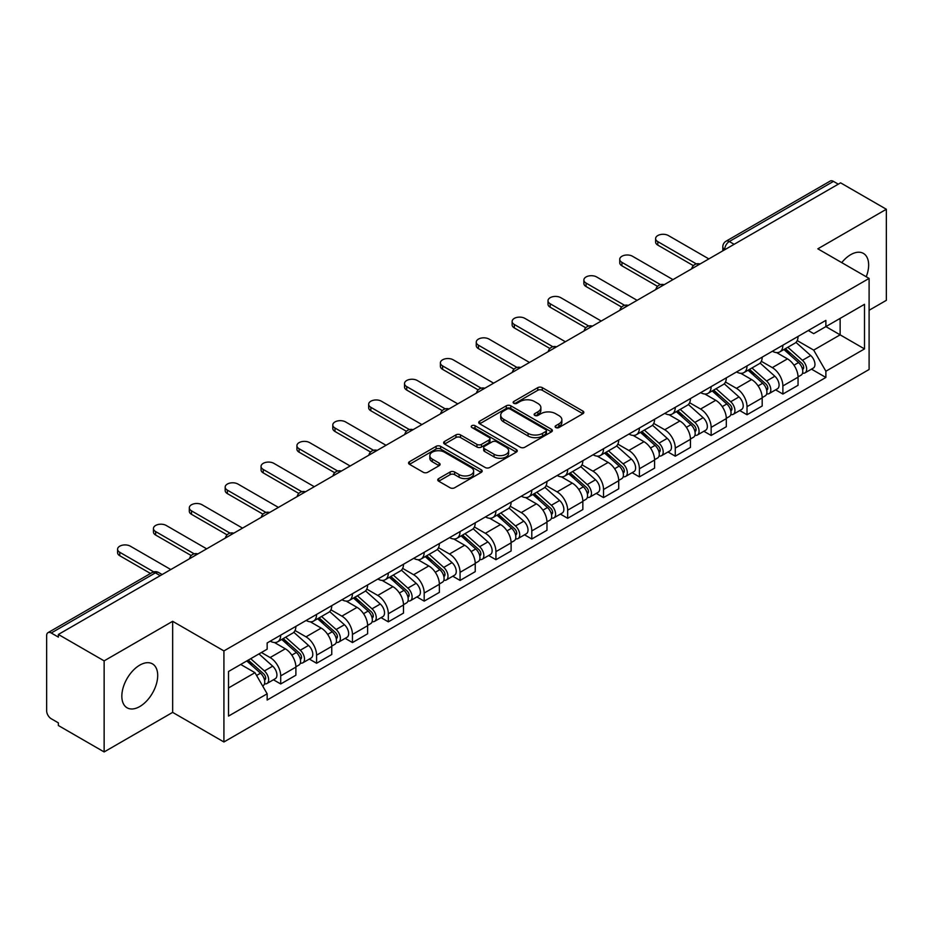 <?xml version="1.0" encoding="UTF-8"?>
<svg xmlns="http://www.w3.org/2000/svg" width="933" height="933" viewBox="0 0 933 933"><rect width="100%" height="100%" fill="white"/><g stroke="black" fill="none" stroke-linecap="round" stroke-linejoin="round"><path stroke-width="1.4" d="M555.776 427.536A2.239 1.295 0 0 0 558.937 427.536L582.915 413.692A3.196 1.843 0 0 0 583.848 412.386A3.196 1.843 0 0 0 582.915 411.091L542.295 387.638A3.196 1.843 0 0 0 537.781 387.638L513.803 401.482A2.239 1.295 0 0 0 513.15 402.391A2.239 1.295 0 0 0 513.803 403.301A2.239 1.295 0 0 0 516.964 403.301L520.066 401.505A10.216 5.901 0 0 1 534.504 401.505L537.886 403.464A10.216 5.901 0 0 1 540.883 407.639A10.216 5.901 0 0 1 537.886 411.803L534.784 413.599A2.239 1.295 0 0 0 534.131 414.509A2.239 1.295 0 0 0 534.784 415.418A2.239 1.295 0 0 0 537.944 415.418L541.047 413.634A10.216 5.901 0 0 1 555.497 413.634L558.879 415.582A10.216 5.901 0 0 1 561.876 419.757A10.216 5.901 0 0 1 558.879 423.92L555.776 425.716A2.239 1.295 0 0 0 555.123 426.626A2.239 1.295 0 0 0 555.776 427.536L555.776 425.716M139.775 706.538A25.366 14.648 120 0 0 156.336 684.192A25.366 14.648 120 0 0 152.452 663.864A25.366 14.648 120 0 0 139.775 665.124A25.366 14.648 120 0 0 123.203 687.469A25.366 14.648 120 0 0 127.086 707.797A25.366 14.648 120 0 0 139.775 706.538M866.244 276.763A25.366 14.648 120 0 0 863.398 253.403A25.366 14.648 120 0 0 850.709 254.662A25.366 14.648 120 0 0 841.741 262.628M438.697 478.582A3.196 1.843 0 0 0 437.764 479.889A3.196 1.843 0 0 0 438.697 481.195L450.103 487.772A3.196 1.843 0 0 0 454.616 487.772L481.241 472.39A3.196 1.843 0 0 0 482.174 471.095A3.196 1.843 0 0 0 481.241 469.789L440.621 446.336A3.196 1.843 0 0 0 436.108 446.336L409.47 461.707A3.196 1.843 0 0 0 408.537 463.013A3.196 1.843 0 0 0 409.47 464.319L423.244 472.261A3.196 1.843 0 0 0 427.757 472.261L439.151 465.684A3.196 1.843 0 0 0 440.084 464.377A3.196 1.843 0 0 0 439.151 463.083L432.329 459.141A8.537 4.933 0 0 1 429.821 455.654A8.537 4.933 0 0 1 435.093 451.094A8.537 4.933 0 0 1 444.4 452.167L471.142 467.608A8.537 4.933 0 0 1 473.649 471.095A8.537 4.933 0 0 1 468.378 475.643A8.537 4.933 0 0 1 459.071 474.582L454.616 472.005A3.196 1.843 0 0 0 450.103 472.005L438.697 478.582L438.697 481.195M223.92 650.919L172.652 621.308L104.134 660.867L58.371 634.452L840.598 182.845L886.35 209.26L817.833 248.819L869.101 278.419L223.92 650.919L223.92 741.98L869.101 369.491L869.101 278.419M520.287 447.245A3.196 1.843 0 0 0 524.801 447.245L551.438 431.874A3.196 1.843 0 0 0 552.371 430.568A3.196 1.843 0 0 0 551.438 429.262L510.806 405.808A3.196 1.843 0 0 0 506.292 405.808L479.667 421.191A3.196 1.843 0 0 0 478.722 422.486A3.196 1.843 0 0 0 479.667 423.792L520.287 447.245M472.774 428.025A2.239 1.295 0 0 1 475.037 428.34L475.037 425.681L516.334 449.531A3.196 1.843 0 0 1 517.267 450.826A3.196 1.843 0 0 1 516.334 452.132L489.708 467.503A3.196 1.843 0 0 1 485.195 467.503L444.563 444.05L444.563 441.449A3.196 1.843 0 0 0 443.63 442.755A3.196 1.843 0 0 0 444.563 444.05M444.563 441.449L455.969 434.871A3.196 1.843 0 0 1 460.482 434.871L476.95 444.376A3.196 1.843 0 0 0 481.463 444.376L489.032 440.014A3.196 1.843 0 0 0 489.965 438.708A3.196 1.843 0 0 0 489.032 437.414L471.876 427.501A2.239 1.295 0 0 1 471.223 426.591A2.239 1.295 0 0 1 472.599 425.401A2.239 1.295 0 0 1 475.037 425.681M104.134 660.867L104.134 751.94L58.371 725.524L58.371 722.865L51.245 718.748A6.508 3.755 -120 0 1 46.65 710.783L46.65 635.653A6.508 3.755 -120 0 1 47.991 632.667L152.149 572.535A6.508 3.755 60 0 1 155.403 572.862L51.245 632.994A6.508 3.755 -120 0 0 47.991 632.667M869.101 310.281L886.35 300.333L886.35 209.26M104.134 751.94L172.652 712.38L223.92 741.98M58.371 634.452L58.371 637.111L51.245 632.994M734.143 244.306L729.314 241.519A6.508 3.755 60 0 0 726.061 241.192L830.218 181.06A6.508 3.755 60 0 1 833.461 181.387L729.314 241.519A6.508 3.755 120 0 0 724.708 249.484L724.708 249.752M838.3 184.174L833.461 181.387M782.88 345.198A14.963 8.63 60 0 1 779.79 351.916L794.963 343.146A14.963 8.63 -120 0 0 798.053 336.44M761.34 361.304L772.302 367.625A14.963 8.63 60 0 1 782.88 385.947L798.053 377.189A14.963 8.63 -120 0 0 787.475 358.867L776.618 352.604M798.053 377.189L798.053 385.282L782.88 394.053L775.603 389.842M779.79 351.916A14.963 8.63 60 0 1 772.419 351.24M782.88 385.947L782.88 394.053M747.018 365.911A14.963 8.63 60 0 1 743.916 372.617L759.089 363.858A14.963 8.63 -120 0 0 762.191 357.141M739.741 410.555L747.018 414.753L762.191 405.995L762.191 397.901A14.963 8.63 -120 0 0 751.613 379.579L740.755 373.305M743.916 372.617A14.963 8.63 60 0 1 736.557 371.94M725.477 382.017L736.44 388.338A14.963 8.63 60 0 1 747.018 406.66L747.018 414.753M711.144 386.612A14.963 8.63 60 0 1 708.042 393.329L723.227 384.571A14.963 8.63 -120 0 0 726.317 377.853M703.867 431.268L711.144 435.466L726.317 426.708L726.317 418.602A14.963 8.63 -120 0 0 715.739 400.292L704.881 394.018M708.042 393.329A14.963 8.63 60 0 1 700.683 392.653M689.604 402.718L700.566 409.051A14.963 8.63 60 0 1 711.144 427.372L711.144 435.466M675.27 407.324A14.963 8.63 60 0 1 672.18 414.042L687.353 405.272A14.963 8.63 -120 0 0 690.455 398.566M668.005 451.969L675.27 456.179L690.455 447.408L690.455 439.315A14.963 8.63 -120 0 0 679.877 420.993L669.008 414.73M672.18 414.042A14.963 8.63 60 0 1 664.809 413.366M653.741 423.43L664.704 429.751A14.963 8.63 60 0 1 675.27 448.073L675.27 456.179M639.408 428.037A14.963 8.63 60 0 1 636.306 434.743L651.479 425.984A14.963 8.63 -120 0 0 654.581 419.267M632.131 472.681L639.408 476.88L654.581 468.121L654.581 460.027A14.963 8.63 -120 0 0 644.003 441.706L633.145 435.431M636.306 434.743A14.963 8.63 60 0 1 628.947 434.067M617.868 444.143L628.83 450.464A14.963 8.63 60 0 1 639.408 468.786L639.408 476.88M603.534 448.738A14.963 8.63 60 0 1 600.444 455.456L615.617 446.697A14.963 8.63 -120 0 0 618.707 439.979M596.257 493.394L603.534 497.592L618.707 488.834L618.707 480.728A14.963 8.63 -120 0 0 608.141 462.418L597.272 456.144M600.444 455.456A14.963 8.63 60 0 1 593.073 454.779M582.005 464.844L592.956 471.177A14.963 8.63 60 0 1 603.534 489.498L603.534 497.592M567.672 469.451A14.963 8.63 60 0 1 564.57 476.168L579.743 467.398A14.963 8.63 -120 0 0 582.845 460.692M560.395 514.095L567.672 518.305L582.845 509.535L582.845 501.441A14.963 8.63 -120 0 0 572.267 483.119L561.409 476.856M564.57 476.168A14.963 8.63 60 0 1 557.211 475.492M546.132 485.557L557.094 491.878A14.963 8.63 60 0 1 567.672 510.199L567.672 518.305M531.798 490.163A14.963 8.63 60 0 1 528.696 496.869L543.881 488.111A14.963 8.63 -120 0 0 546.971 481.393M524.521 534.807L531.798 539.006L546.971 530.247L546.971 522.153A14.963 8.63 -120 0 0 536.393 503.832L525.536 497.557M528.696 496.869A14.963 8.63 60 0 1 521.337 496.193M510.258 506.269L521.22 512.59A14.963 8.63 60 0 1 531.798 530.912L531.798 539.006M495.924 510.864A14.963 8.63 60 0 1 492.834 517.582L508.007 508.823A14.963 8.63 -120 0 0 511.109 502.106M488.659 555.52L495.936 559.718L511.109 550.96L511.109 542.854A14.963 8.63 -120 0 0 500.531 524.544L489.662 518.27M492.834 517.582A14.963 8.63 60 0 1 485.475 516.905M474.396 526.97L485.358 533.303A14.963 8.63 60 0 1 495.936 551.625L495.936 559.718M460.062 531.577A14.963 8.63 60 0 1 456.96 538.294L472.145 529.524A14.963 8.63 -120 0 0 475.235 522.818M452.785 576.221L460.062 580.431L475.235 571.661L475.235 563.567A14.963 8.63 -120 0 0 464.657 545.245L453.8 538.982M456.96 538.294A14.963 8.63 60 0 1 449.601 537.618M438.522 547.683L449.484 554.004A14.963 8.63 60 0 1 460.062 572.326L460.062 580.431M424.188 552.289A14.963 8.63 60 0 1 421.098 558.995L436.271 550.237A14.963 8.63 -120 0 0 439.373 543.519M416.923 596.933L424.188 601.132L439.373 592.373L439.373 584.28A14.963 8.63 -120 0 0 428.795 565.958L417.926 559.683M421.098 558.995A14.963 8.63 60 0 1 413.727 558.319M402.659 568.395L413.611 574.716A14.963 8.63 60 0 1 424.188 593.038L424.188 601.132M388.326 572.99A14.963 8.63 60 0 1 385.224 579.708L400.397 570.949A14.963 8.63 -120 0 0 403.499 564.232M381.049 617.646L388.326 621.845L403.499 613.086L403.499 604.981A14.963 8.63 -120 0 0 392.921 586.67L382.064 580.396M385.224 579.708A14.963 8.63 60 0 1 377.865 579.031M366.786 589.096L377.748 595.429A14.963 8.63 60 0 1 388.326 613.751L388.326 621.845M352.452 593.703A14.963 8.63 60 0 1 349.362 600.42L364.535 591.65A14.963 8.63 -120 0 0 367.625 584.944M345.175 638.347L352.452 642.557L367.625 633.787L367.625 625.693A14.963 8.63 -120 0 0 357.059 607.371L346.19 601.109M349.362 600.42A14.963 8.63 60 0 1 341.991 599.744M330.923 609.809L341.875 616.13A14.963 8.63 60 0 1 352.452 634.452L352.452 642.557M316.59 614.415A14.963 8.63 60 0 1 313.488 621.121L328.661 612.363A14.963 8.63 -120 0 0 331.763 605.645M309.313 659.06L316.59 663.258L331.763 654.5L331.763 646.406A14.963 8.63 -120 0 0 321.185 628.084L310.327 621.81M313.488 621.121A14.963 8.63 60 0 1 306.129 620.445M295.05 630.521L306.012 636.842A14.963 8.63 60 0 1 316.59 655.164L316.59 663.258M280.716 635.116A14.963 8.63 60 0 1 277.614 641.834L292.799 633.075A14.963 8.63 -120 0 0 295.889 626.358M273.439 679.772L280.716 683.971L295.889 675.212L295.889 667.107A14.963 8.63 -120 0 0 285.311 648.797L274.454 642.522M277.614 641.834A14.963 8.63 60 0 1 270.255 641.158M261.403 652.505L270.138 657.555A14.963 8.63 60 0 1 280.716 675.877L280.716 683.971M808.293 330.527L813.693 333.652L864.506 304.31L840.132 318.386L840.132 334.842L813.693 350.108L797.214 340.592M228.527 687.948L254.966 672.681L267.153 693.79L228.527 716.101L228.527 671.492L267.153 649.193L267.153 642.954L825.88 320.369L825.88 326.608L864.506 348.919L825.88 371.217L813.693 350.108M864.506 304.31L864.506 348.919M267.153 693.79L267.153 700.03L825.88 377.457L825.88 371.217M172.652 621.308L172.652 712.38M254.966 672.681L240.714 664.459M811.477 369.141L825.88 377.457M556.674 427.85L558.879 426.579A10.216 5.901 0 0 0 561.876 422.404L561.876 419.757M540.883 407.639L540.883 410.287A10.216 5.901 0 0 1 537.886 414.462L535.682 415.733M582.868 413.716L542.295 390.286A3.196 1.843 0 0 0 537.781 390.286L514.689 403.616M551.391 431.897L510.806 408.467A3.196 1.843 0 0 0 506.292 408.467L479.702 423.815L479.667 421.191M545.793 431.478A2.239 1.295 0 0 0 546.446 430.568A2.239 1.295 0 0 0 545.793 429.658L510.129 409.062A2.239 1.295 0 0 0 506.969 409.062L503.703 410.963A10.216 5.901 0 0 0 500.706 415.127A10.216 5.901 0 0 0 503.703 419.302L528.078 433.367A10.216 5.901 0 0 0 542.516 433.367L545.793 431.478L545.793 434.137A2.239 1.295 0 0 0 546.446 433.227L546.446 430.568M500.706 415.127L500.706 417.786A10.216 5.901 0 0 0 503.703 421.949L503.703 419.302M545.793 434.137L542.516 436.026A10.216 5.901 0 0 1 528.078 436.026L503.703 421.949M444.609 444.073L455.969 437.519L455.969 434.871M489.965 438.708L489.965 441.367A3.196 1.843 0 0 1 489.032 442.674L481.463 447.035A3.196 1.843 0 0 1 476.95 447.035L460.482 437.519A3.196 1.843 0 0 0 455.969 437.519M475.037 428.34L516.299 452.155M494.047 454.254A8.537 4.933 0 0 0 503.354 455.316A8.537 4.933 0 0 0 508.625 450.767A8.537 4.933 0 0 0 506.129 447.28L496.706 441.834A3.196 1.843 0 0 0 492.192 441.834L484.624 446.207A3.196 1.843 0 0 0 483.691 447.502A3.196 1.843 0 0 0 484.624 448.808L494.047 454.254L494.047 456.902A8.537 4.933 0 0 0 503.354 457.975A8.537 4.933 0 0 0 508.625 453.415L508.625 450.767M483.691 447.502L483.691 450.161A3.196 1.843 0 0 0 484.624 451.467L484.624 448.808M494.047 456.902L484.624 451.467M473.649 471.095L473.649 473.742A8.537 4.933 0 0 1 468.378 478.302A8.537 4.933 0 0 1 459.071 477.229L454.616 474.664A3.196 1.843 0 0 0 450.103 474.664L438.743 481.218M429.821 455.654L429.821 458.301A8.537 4.933 0 0 0 432.329 461.788L432.329 459.141M439.105 465.707L432.329 461.788M481.195 472.425L440.621 448.995A3.196 1.843 0 0 0 436.108 448.995L409.517 464.342M783.918 349.525L798.531 362.564A8.129 4.688 60 0 1 801.085 375.136L798.053 376.885M784.303 349.863L791.184 353.84M785.399 348.674L801.657 363.182A3.907 2.251 60 0 1 802.881 369.223A3.907 2.251 60 0 1 802.532 369.363M787.825 347.263L802.438 360.313A8.129 4.688 60 0 1 804.992 372.873A8.129 4.688 60 0 1 802.543 373.142M795.977 342.376L810.719 355.531A8.129 4.688 60 0 1 813.273 368.103L804.992 372.873M693.382 265.648L657.8 245.099A7.476 4.315 180 0 1 655.607 242.055L655.607 238.603A7.476 4.315 -0 0 0 657.8 241.647L696.356 263.911M708.847 258.908L668.378 235.548A7.476 4.315 -0 0 0 660.226 234.615A7.476 4.315 -0 0 0 655.607 238.603M748.056 370.238L762.669 383.276A8.129 4.688 60 0 1 765.223 395.849L762.191 397.598M748.441 370.576L755.322 374.553M749.526 369.386L765.783 383.895A3.907 2.251 60 0 1 767.019 389.924A3.907 2.251 60 0 1 766.658 390.064M751.963 367.975L766.576 381.014A8.129 4.688 60 0 1 769.13 393.586A8.129 4.688 60 0 1 766.669 393.854M760.103 363.077L774.856 376.244A8.129 4.688 60 0 1 777.399 388.804L769.13 393.586M712.182 390.939L726.795 403.977A8.129 4.688 60 0 1 729.349 416.55L726.317 418.299M712.567 391.289L719.448 395.254M713.652 390.087L729.921 404.607A3.907 2.251 60 0 1 731.145 410.637A3.907 2.251 60 0 1 730.784 410.777M716.089 388.688L730.702 401.726A8.129 4.688 60 0 1 733.256 414.299A8.129 4.688 60 0 1 730.807 414.555M724.241 383.79L738.983 396.945A8.129 4.688 60 0 1 741.537 409.517L733.256 414.299M657.52 286.361L621.926 265.812A7.476 4.315 180 0 1 619.745 262.756L619.745 259.304A7.476 4.315 -0 0 0 621.926 262.36L660.482 284.623M672.973 279.62L632.504 256.26A7.476 4.315 -0 0 0 624.364 255.315A7.476 4.315 -0 0 0 619.745 259.304M621.646 307.062L586.064 286.524A7.476 4.315 180 0 1 583.871 283.469L583.871 280.017A7.476 4.315 -0 0 0 586.064 283.072L624.62 305.324M637.111 300.333L596.642 276.961A7.476 4.315 -0 0 0 588.49 276.028A7.476 4.315 -0 0 0 583.871 280.017M676.308 411.651L690.933 424.69A8.129 4.688 60 0 1 693.476 437.262L690.443 439.011M676.705 411.989L683.574 415.966M677.79 410.8L694.047 425.308A3.907 2.251 60 0 1 695.272 431.349A3.907 2.251 60 0 1 694.922 431.489M680.227 409.389L694.84 422.439A8.129 4.688 60 0 1 697.394 435A8.129 4.688 60 0 1 694.933 435.268M688.367 404.502L703.12 417.657A8.129 4.688 60 0 1 705.663 430.23L697.394 435M640.446 432.364L655.059 445.403A8.129 4.688 60 0 1 657.613 457.975L654.581 459.724M640.831 432.702L647.712 436.679M641.916 431.512L658.185 446.021A3.907 2.251 60 0 1 659.409 452.05A3.907 2.251 60 0 1 659.048 452.19M644.353 430.101L658.966 443.14A8.129 4.688 60 0 1 661.52 455.712A8.129 4.688 60 0 1 659.06 455.98M652.505 425.203L667.247 438.37A8.129 4.688 60 0 1 669.801 450.931L661.52 455.712M604.572 453.065L619.185 466.103A8.129 4.688 60 0 1 621.74 478.676L618.707 480.425M604.957 453.415L611.838 457.38M606.053 452.213L622.311 466.733A3.907 2.251 60 0 1 623.536 472.763A3.907 2.251 60 0 1 623.186 472.903M608.479 450.814L623.104 463.853A8.129 4.688 60 0 1 625.646 476.425A8.129 4.688 60 0 1 623.197 476.681M616.631 445.916L631.373 459.071A8.129 4.688 60 0 1 633.927 471.643L625.646 476.425M585.784 327.775L550.19 307.225A7.476 4.315 180 0 1 548.009 304.181L548.009 300.729A7.476 4.315 -0 0 0 550.19 303.773L588.746 326.037M601.237 321.034L560.768 297.674A7.476 4.315 -0 0 0 552.616 296.741A7.476 4.315 -0 0 0 548.009 300.729M549.91 348.487L514.328 327.938A7.476 4.315 180 0 1 512.135 324.882L512.135 321.43A7.476 4.315 -0 0 0 514.328 324.486L552.884 346.749M565.375 341.746L524.906 318.386A7.476 4.315 -0 0 0 516.754 317.442A7.476 4.315 -0 0 0 512.135 321.43M514.036 369.188L478.454 348.65A7.476 4.315 180 0 1 476.262 345.595L476.262 342.143A7.476 4.315 -0 0 0 478.454 345.198L517.01 367.45M529.501 362.459L489.032 339.087A7.476 4.315 -0 0 0 480.88 338.154A7.476 4.315 -0 0 0 476.262 342.143M568.71 473.777L583.323 486.816A8.129 4.688 60 0 1 585.877 499.388L582.845 501.138M569.095 474.116L575.976 478.093M570.18 472.926L586.449 487.434A3.907 2.251 60 0 1 587.673 493.475A3.907 2.251 60 0 1 587.312 493.615M572.617 471.515L587.23 484.565A8.129 4.688 60 0 1 589.784 497.126A8.129 4.688 60 0 1 587.324 497.394M580.769 466.628L595.511 479.784A8.129 4.688 60 0 1 598.065 492.356L589.784 497.126M478.174 389.901L442.592 369.351A7.476 4.315 180 0 1 440.399 366.307L440.399 362.855A7.476 4.315 -0 0 0 442.592 365.899L481.136 388.163M493.627 383.16L453.17 359.8A7.476 4.315 -0 0 0 445.018 358.867A7.476 4.315 -0 0 0 440.399 362.855M532.836 494.49L547.449 507.529A8.129 4.688 60 0 1 550.004 520.101L546.971 521.85M533.221 494.828L540.102 498.805M534.306 493.639L550.575 508.147A3.907 2.251 60 0 1 551.8 514.176A3.907 2.251 60 0 1 551.45 514.316M536.743 492.227L551.356 505.266A8.129 4.688 60 0 1 553.91 517.838A8.129 4.688 60 0 1 551.461 518.107M544.895 487.329L559.637 500.496A8.129 4.688 60 0 1 562.191 513.057L553.91 517.838M442.3 410.613L406.718 390.064A7.476 4.315 180 0 1 404.525 387.008L404.525 383.556A7.476 4.315 -0 0 0 406.718 386.612L445.274 408.876M457.765 403.872L417.296 380.512A7.476 4.315 -0 0 0 409.144 379.568A7.476 4.315 -0 0 0 404.525 383.556M496.962 515.191L511.587 528.23A8.129 4.688 60 0 1 514.141 540.802L511.097 542.551M497.359 515.541L504.24 519.506M498.444 514.34L514.701 528.859A3.907 2.251 60 0 1 515.926 534.889A3.907 2.251 60 0 1 515.576 535.029M500.881 512.94L515.494 525.979A8.129 4.688 60 0 1 518.048 538.551A8.129 4.688 60 0 1 515.587 538.808M509.021 508.042L523.775 521.197A8.129 4.688 60 0 1 526.317 533.769L518.048 538.551M406.438 431.314L370.844 410.777A7.476 4.315 180 0 1 368.663 407.721L368.663 404.269A7.476 4.315 -0 0 0 370.844 407.324L409.4 429.577M421.891 424.585L381.422 401.213A7.476 4.315 -0 0 0 373.282 400.28A7.476 4.315 -0 0 0 368.663 404.269M461.1 535.904L475.713 548.942A8.129 4.688 60 0 1 478.267 561.514L475.235 563.264M461.485 536.242L468.366 540.219M462.57 535.052L478.839 549.56A3.907 2.251 60 0 1 480.063 555.601A3.907 2.251 60 0 1 479.702 555.741M465.007 533.641L479.62 546.691A8.129 4.688 60 0 1 482.174 559.252A8.129 4.688 60 0 1 479.725 559.52M473.159 528.754L487.901 541.91A8.129 4.688 60 0 1 490.455 554.482L482.174 559.252M370.564 452.027L334.982 431.478A7.476 4.315 180 0 1 332.789 428.434L332.789 424.981A7.476 4.315 -0 0 0 334.982 428.025L373.538 450.289M386.029 445.286L345.56 421.926A7.476 4.315 -0 0 0 337.408 420.993A7.476 4.315 -0 0 0 332.789 424.981M425.226 556.616L439.851 569.655A8.129 4.688 60 0 1 442.394 582.227L439.361 583.976M425.623 556.954L432.492 560.931M426.708 555.765L442.965 570.273A3.907 2.251 60 0 1 444.19 576.302A3.907 2.251 60 0 1 443.84 576.442M429.133 554.354L443.758 567.392A8.129 4.688 60 0 1 446.312 579.964A8.129 4.688 60 0 1 443.851 580.233M437.285 549.455L452.027 562.622A8.129 4.688 60 0 1 454.581 575.183L446.312 579.964M334.702 472.739L299.108 452.19A7.476 4.315 180 0 1 296.916 449.135L296.916 445.682A7.476 4.315 -0 0 0 299.108 448.738L337.664 471.002M350.155 465.999L309.686 442.639A7.476 4.315 -0 0 0 301.534 441.694A7.476 4.315 -0 0 0 296.916 445.682M389.364 577.317L403.977 590.356A8.129 4.688 60 0 1 406.531 602.928L403.499 604.677M389.749 577.667L396.63 581.632M390.834 576.466L407.103 590.986A3.907 2.251 60 0 1 408.327 597.015A3.907 2.251 60 0 1 407.966 597.155M393.271 575.066L407.884 588.105A8.129 4.688 60 0 1 410.438 600.677A8.129 4.688 60 0 1 407.978 600.934M401.423 570.168L416.165 583.323A8.129 4.688 60 0 1 418.719 595.895L410.438 600.677M298.828 493.44L263.246 472.903A7.476 4.315 180 0 1 261.053 469.847L261.053 466.395A7.476 4.315 -0 0 0 263.246 469.451L301.802 491.703M314.293 486.711L273.824 463.339A7.476 4.315 -0 0 0 265.672 462.406A7.476 4.315 -0 0 0 261.053 466.395M353.49 598.03L368.103 611.068A8.129 4.688 60 0 1 370.658 623.641L367.625 625.39M353.875 598.368L360.756 602.345M354.972 597.178L371.229 611.686A3.907 2.251 60 0 1 372.454 617.728A3.907 2.251 60 0 1 372.104 617.868M357.397 595.767L372.022 608.817A8.129 4.688 60 0 1 374.565 621.378A8.129 4.688 60 0 1 372.115 621.646M365.549 590.881L380.291 604.036A8.129 4.688 60 0 1 382.845 616.608L374.565 621.378M262.954 514.153L227.372 493.604A7.476 4.315 180 0 1 225.18 490.56L225.18 487.108A7.476 4.315 -0 0 0 227.372 490.152L265.928 512.415M278.419 507.412L237.95 484.052A7.476 4.315 -0 0 0 229.798 483.119A7.476 4.315 -0 0 0 225.18 487.108M317.628 618.742L332.241 631.781A8.129 4.688 60 0 1 334.795 644.353L331.763 646.102M318.013 619.08L324.894 623.057M319.098 617.891L335.367 632.399A3.907 2.251 60 0 1 336.591 638.429A3.907 2.251 60 0 1 336.23 638.569M321.535 616.48L336.148 629.518A8.129 4.688 60 0 1 338.702 642.091A8.129 4.688 60 0 1 336.242 642.359M329.687 611.582L344.429 624.748A8.129 4.688 60 0 1 346.983 637.309L338.702 642.091M227.092 534.866L191.51 514.316A7.476 4.315 180 0 1 189.317 511.261L189.317 507.809A7.476 4.315 -0 0 0 191.51 510.864L230.054 533.128M242.545 528.125L202.076 504.765A7.476 4.315 -0 0 0 193.936 503.82A7.476 4.315 -0 0 0 189.317 507.809M281.754 639.443L296.367 652.482A8.129 4.688 60 0 1 298.922 665.054L295.889 666.803M282.139 639.793L289.02 643.758M283.224 638.592L299.493 653.112A3.907 2.251 60 0 1 300.718 659.141A3.907 2.251 60 0 1 300.368 659.281M285.661 637.192L300.274 650.231A8.129 4.688 60 0 1 302.828 662.803A8.129 4.688 60 0 1 300.379 663.06M293.813 632.294L308.555 645.449A8.129 4.688 60 0 1 311.109 658.022L302.828 662.803M191.218 555.567L155.636 535.029A7.476 4.315 180 0 1 153.444 531.973L153.444 528.521A7.476 4.315 -0 0 0 155.636 531.577L194.192 553.829M206.683 548.837L166.214 525.466A7.476 4.315 -0 0 0 158.062 524.533A7.476 4.315 -0 0 0 153.444 528.521M246.779 660.949L260.505 673.194A8.129 4.688 60 0 1 263.059 685.767L262.651 686M246.918 660.867L253.158 664.471M248.248 660.097L263.619 673.813A3.907 2.251 60 0 1 264.844 679.854A3.907 2.251 60 0 1 264.494 679.994M250.685 658.698L264.412 670.944A8.129 4.688 60 0 1 266.966 683.504A8.129 4.688 60 0 1 264.506 683.772M258.966 653.916L272.693 666.162A8.129 4.688 60 0 1 275.235 678.734L266.966 683.504M150.516 573.48L119.762 555.73A7.476 4.315 180 0 1 117.581 552.686L117.581 549.234A7.476 4.315 -0 0 0 119.762 552.278L153.723 571.882M170.809 569.538L130.34 546.178A7.476 4.315 -0 0 0 122.188 545.245A7.476 4.315 -0 0 0 117.581 549.234M724.941 249.612L724.708 249.484A6.508 3.755 0 0 1 722.807 246.825L722.807 250.849M316.59 655.164L331.763 646.406M352.452 634.452L367.625 625.693M388.326 613.751L403.499 604.981M424.188 593.038L439.373 584.28M460.062 572.326L475.235 563.567M495.936 551.625L511.109 542.854M531.798 530.912L546.971 522.153M567.672 510.199L582.845 501.441M603.534 489.498L618.707 480.728M639.408 468.786L654.581 460.027M675.27 448.073L690.455 439.315M711.144 427.372L726.317 418.602M747.018 406.66L762.191 397.901M280.716 675.877L295.889 667.107M270.138 657.555L285.311 648.797M306.012 636.842L321.185 628.084M341.875 616.13L357.059 607.371M377.748 595.429L392.921 586.67M413.611 574.716L428.795 565.958M449.484 554.004L464.657 545.245M485.358 533.303L500.531 524.544M521.22 512.59L536.393 503.832M557.094 491.878L572.267 483.119M592.956 471.177L608.141 462.418M628.83 450.464L644.003 441.706M664.704 429.751L679.877 420.993M700.566 409.051L715.739 400.292M736.44 388.338L751.613 379.579M772.302 367.625L787.475 358.867M699.47 264.319A6.508 3.755 120 0 0 696.601 265.975M663.608 285.031A6.508 3.755 120 0 0 660.739 286.688M627.734 305.732A6.508 3.755 120 0 0 624.865 307.4M591.872 326.445A6.508 3.755 120 0 0 588.991 328.101M555.998 347.158A6.508 3.755 120 0 0 553.129 348.814M520.124 367.859A6.508 3.755 120 0 0 517.255 369.526M484.262 388.571A6.508 3.755 120 0 0 481.393 390.227M448.388 409.284A6.508 3.755 120 0 0 445.519 410.94M412.526 429.985A6.508 3.755 120 0 0 409.657 431.652M376.652 450.697A6.508 3.755 120 0 0 373.783 452.353M340.79 471.41A6.508 3.755 120 0 0 337.909 473.066M304.916 492.111A6.508 3.755 120 0 0 302.047 493.779M269.042 512.823A6.508 3.755 120 0 0 266.173 514.48M233.18 533.536A6.508 3.755 120 0 0 230.311 535.192M197.306 554.237A6.508 3.755 120 0 0 194.437 555.905M160.231 575.649L155.403 572.862A6.508 3.755 120 0 1 158.657 572.535A6.508 6.508 0 0 0 152.149 572.535M558.879 426.579L558.879 423.92M534.784 415.418L534.784 413.599M537.886 414.462L537.886 411.803M513.803 403.301L513.803 401.482M537.781 390.286L537.781 387.638M542.295 390.286L542.295 387.638M582.915 413.692L582.915 411.091M506.292 408.467L506.292 405.808M510.806 408.467L510.806 405.808M551.438 431.874L551.438 429.262M528.078 436.026L528.078 433.367M542.516 436.026L542.516 433.367M460.482 437.519L460.482 434.871M476.95 447.035L476.95 444.376M481.463 447.035L481.463 444.376M489.032 442.674L489.032 440.014M516.334 452.132L516.334 449.531M450.103 474.664L450.103 472.005M454.616 474.664L454.616 472.005M459.071 477.229L459.071 474.582M439.151 465.684L439.151 463.083M409.47 464.319L409.47 461.707M436.108 448.995L436.108 446.336M440.621 448.995L440.621 446.336M481.241 472.39L481.241 469.789M798.531 362.564L793.983 365.2M803.686 367.427L802.228 368.278M810.719 355.531L802.438 360.313M657.8 241.647L657.8 245.099M762.669 383.276L758.109 385.9M767.824 388.14L766.355 388.991M774.856 376.244L766.576 381.014M726.795 403.977L722.235 406.613M731.95 408.852L730.492 409.692M738.983 396.945L730.702 401.726M621.926 262.36L621.926 265.812M586.064 283.072L586.064 286.524M690.933 424.69L686.373 427.326M696.088 429.553L694.619 430.405M703.12 417.657L694.84 422.439M655.059 445.403L650.499 448.027M660.214 450.266L658.745 451.117M667.247 438.37L658.966 443.14M619.185 466.103L614.637 468.739M624.352 470.978L622.882 471.818M631.373 459.071L623.104 463.853M550.19 303.773L550.19 307.225M514.328 324.486L514.328 327.938M478.454 345.198L478.454 348.65M583.323 486.816L578.763 489.452M588.478 491.679L587.009 492.531M595.511 479.784L587.23 484.565M442.592 365.899L442.592 369.351M547.449 507.529L542.901 510.153M552.604 512.392L551.146 513.243M559.637 500.496L551.356 505.266M406.718 386.612L406.718 390.064M511.587 528.23L507.027 530.865M516.742 533.105L515.273 533.944M523.775 521.197L515.494 525.979M370.844 407.324L370.844 410.777M475.713 548.942L471.153 551.578M480.868 553.805L479.41 554.657M487.901 541.91L479.62 546.691M334.982 428.025L334.982 431.478M439.851 569.655L435.291 572.279M445.006 574.518L443.537 575.369M452.027 562.622L443.758 567.392M299.108 448.738L299.108 452.19M403.977 590.356L399.417 592.991M409.132 595.231L407.663 596.07M416.165 583.323L407.884 588.105M263.246 469.451L263.246 472.903M368.103 611.068L363.555 613.704M373.258 615.932L371.8 616.783M380.291 604.036L372.022 608.817M227.372 490.152L227.372 493.604M332.241 631.781L327.681 634.405M337.396 636.644L335.927 637.496M344.429 624.748L336.148 629.518M191.51 510.864L191.51 514.316M296.367 652.482L291.819 655.118M301.522 657.357L300.064 658.197M308.555 645.449L300.274 650.231M155.636 531.577L155.636 535.029M260.505 673.194L256.575 675.469M265.66 678.058L264.191 678.909M272.693 666.162L264.412 670.944M119.762 552.278L119.762 555.73M700.03 264.004A6.508 6.508 0 0 0 691.68 268.821M664.156 284.705A6.508 6.508 0 0 0 655.817 289.522M628.294 305.418A6.508 6.508 0 0 0 619.944 310.234M592.42 326.13A6.508 6.508 0 0 0 584.07 330.947M556.546 346.831A6.508 6.508 0 0 0 548.207 351.648M520.684 367.544A6.508 6.508 0 0 0 512.334 372.36M484.81 388.256A6.508 6.508 0 0 0 476.471 393.073M448.948 408.957A6.508 6.508 0 0 0 440.598 413.774M413.074 429.67A6.508 6.508 0 0 0 404.735 434.486M377.2 450.382A6.508 6.508 0 0 0 368.862 455.199M341.338 471.083A6.508 6.508 0 0 0 332.988 475.9M305.464 491.796A6.508 6.508 0 0 0 297.126 496.613M269.602 512.509A6.508 6.508 0 0 0 261.252 517.325M233.728 533.209A6.508 6.508 0 0 0 225.389 538.026M197.866 553.922A6.508 6.508 0 0 0 189.516 558.739M162.144 574.541L158.657 572.535M726.061 241.192A6.508 6.508 0 0 0 722.807 246.825"/></g></svg>
